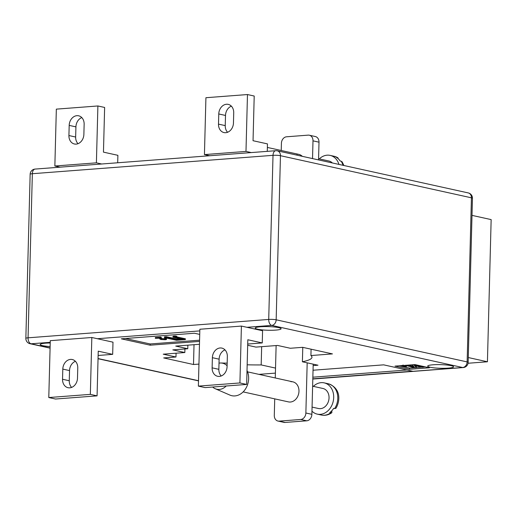 <?xml version="1.0" encoding="UTF-8"?>
<svg xmlns="http://www.w3.org/2000/svg" width="517" height="517" viewBox="0 0 517 517"><rect width="100%" height="100%" fill="white"/><g stroke="black" fill="none" stroke-linecap="round" stroke-linejoin="round"><path stroke-width="0.78" d="M468.053 363.251L487.428 361.771L491.15 219.602L472.002 215.376M487.428 361.771L468.273 357.544M332.347 162.952A10.262 8.207 -77.6 0 0 332.231 162.842A10.262 8.207 -77.6 0 0 328.896 161.007L318.575 158.732M319.299 158.893A16.008 12.802 102.4 0 1 330.137 155.397A16.008 12.802 102.4 0 1 335.339 158.254A16.008 12.802 102.4 0 1 338.932 164.406M343.023 165.311A16.008 12.802 -77.6 0 0 341.123 161.207L340.16 160.994A16.008 12.802 -77.6 0 0 338.467 158.945A16.008 12.802 -77.6 0 0 336.444 157.375L337.407 157.582A16.008 12.802 -77.6 0 0 334.221 156.296L330.137 155.397M341.123 161.207L342.164 161.892L343.902 165.505M338.751 159.23L337.407 157.582M212.674 387.026A13.339 10.67 -77.6 0 0 215.272 388.739A13.339 10.67 -77.6 0 0 219.37 389.424A13.339 10.67 -77.6 0 0 226.213 385.992M227.099 365.758A13.339 10.67 -77.6 0 0 220.946 362.999A13.339 10.67 -77.6 0 0 220.061 363.018A13.339 10.67 -77.6 0 0 219.014 363.16M215.272 388.739L229.878 395.078A16.415 13.132 -77.6 0 0 234.918 395.919A16.415 13.132 -77.6 0 0 246.68 386.852A16.415 13.132 -77.6 0 0 247.016 370.547M312.617 386.205L322.938 388.48A10.262 8.207 102.4 0 1 328.883 395.563A10.262 8.207 102.4 0 1 325.872 405.871A10.262 8.207 102.4 0 1 318.524 408.52L312.074 407.099M311.964 411.157A16.008 12.802 -77.6 0 0 317.283 414.13A16.008 12.802 -77.6 0 0 328.747 410A16.008 12.802 -77.6 0 0 333.446 393.915A16.008 12.802 -77.6 0 0 324.178 382.864A16.008 12.802 -77.6 0 0 313.341 386.361M334.648 408.579L335.934 408.288C340.716 400.255 340.451 387.776 328.269 383.769A16.008 12.802 102.4 0 1 334.648 408.579L333.685 408.372A16.008 12.802 102.4 0 1 331.875 410.685A16.008 12.802 102.4 0 1 329.762 412.579L330.725 412.792A16.008 12.802 102.4 0 1 321.374 415.035L317.283 414.13M331.817 410.75L331.836 412.682L330.725 412.792M243.145 391.899L288.454 401.89A10.262 8.207 -77.6 0 0 290.399 402.026A10.262 8.207 -77.6 0 0 298.884 392.442A10.262 8.207 -77.6 0 0 292.874 381.85A10.262 8.207 -77.6 0 0 290.929 381.714M302.283 156.328A10.262 8.207 -77.6 0 0 298.832 154.376A10.262 8.207 -77.6 0 0 296.887 154.24M76.161 144.114A9.235 7.387 -77.6 0 0 83.877 134.401L84.142 124.248A9.235 7.387 -77.6 0 0 78.655 115.802A9.235 7.387 -77.6 0 0 69.188 125.392L68.916 135.544A9.235 7.387 -77.6 0 0 74.409 143.991A9.235 7.387 -77.6 0 0 76.161 144.114M233.458 122.981A9.235 7.387 102.4 0 1 225.742 132.688A9.235 7.387 102.4 0 1 223.99 132.572A9.235 7.387 102.4 0 1 218.497 124.125L218.769 113.966A9.235 7.387 102.4 0 1 228.236 104.376A9.235 7.387 102.4 0 1 233.723 112.822L233.458 122.981M62.803 369.106A9.235 7.387 102.4 0 1 70.519 359.399A9.235 7.387 102.4 0 1 72.27 359.515A9.235 7.387 102.4 0 1 77.763 367.968L77.492 378.121A9.235 7.387 102.4 0 1 68.024 387.711A9.235 7.387 102.4 0 1 62.538 379.265L62.803 369.106L69.536 370.592L69.272 380.745A9.235 7.387 -77.6 0 0 71.624 387.407M75.404 361.305A9.235 7.387 -77.6 0 0 69.536 370.592M220.1 347.973A9.235 7.387 -77.6 0 0 212.384 357.686L212.119 367.839A9.235 7.387 -77.6 0 0 217.605 376.286A9.235 7.387 -77.6 0 0 227.073 366.702L227.344 356.543A9.235 7.387 -77.6 0 0 221.851 348.096A9.235 7.387 -77.6 0 0 220.1 347.973M221.205 375.988A9.235 7.387 102.4 0 1 218.853 369.325L219.118 359.173A9.235 7.387 102.4 0 1 224.992 349.88M278.637 327.629A12.931 1.822 -178.5 0 0 264.206 326.589A12.931 1.822 -178.5 0 0 255.243 328.088A12.931 1.822 -178.5 0 0 257.699 329.226A12.931 1.822 -178.5 0 0 272.129 330.266A12.931 1.822 -178.5 0 0 281.093 328.767A12.931 1.822 -178.5 0 0 278.637 327.629M50.214 342.997A12.931 1.822 -178.5 0 0 40.177 344.509A12.931 1.822 -178.5 0 0 42.633 345.647A12.931 1.822 -178.5 0 0 50.123 346.545M451.089 365.661A12.931 1.822 -178.5 0 0 436.658 364.621A12.931 1.822 -178.5 0 0 427.695 366.12A12.931 1.822 -178.5 0 0 430.15 367.257A12.931 1.822 -178.5 0 0 444.581 368.291A12.931 1.822 -178.5 0 0 453.545 366.799A12.931 1.822 -178.5 0 0 451.089 365.661M313.199 364.162L313.16 365.584L317.981 365.215L302.4 361.784A65.672 9.254 -178.5 0 0 311.964 357.253A65.672 9.254 -178.5 0 0 310.917 355.547L332.45 353.899L302.626 347.327L290.328 348.264L277.577 345.453L255.973 347.101L247.682 345.272M199.724 334.402L194.431 333.239L121.308 338.822L150.169 345.188L199.543 341.414M312.811 378.825L412.501 371.212L383.64 364.847L313.037 370.237M275.399 373.112L258.946 374.366M429.388 367.781L414.957 364.595L395.007 366.12L409.438 369.3L429.388 367.781M247.171 364.808A65.672 9.254 -178.5 0 0 261.182 364.931L275.529 368.091M199.465 344.277L175.741 346.086L187.768 348.742L172.814 349.88L184.834 352.536L163.23 354.184L175.98 356.995L163.682 357.932L193.507 364.511L198.948 364.097M247.714 344.044L262.255 342.933L262.578 330.744L241.407 326.078L199.859 329.251L198.373 386.121L239.92 382.948L241.407 326.078M112.674 354.352L98.243 351.172L97.073 395.854L55.526 399.027L48.785 397.541L50.278 340.671L91.826 337.498L112.99 342.17L112.674 354.352L98.133 355.463M261.182 364.931L261.66 346.668M302.4 361.784L302.775 347.359M310.917 355.547L311.085 349.188M187.768 348.742L187.865 345.162M184.834 352.536L184.931 348.956M175.98 356.995L176.077 353.201M193.507 364.511L194.024 344.69M399.137 365.803L409.47 368.085L414.576 367.697M416.431 367.555L421.833 367.141M423.539 367.012L425.291 366.876M409.47 368.085L409.438 369.3M402.969 365.183L403.234 365.681L405.289 365.48M415.403 365.719L416.45 366.837L416.431 367.652L414.905 367.768L405.289 365.338M408.378 365.099L413.451 366.217M312.856 377.197L407.041 370.004M125.431 338.506L150.201 343.967L199.575 340.199M150.201 343.967L150.169 345.188M155.333 338.318L160.645 337.911L161.672 339.404L164.458 339.566C165.414 339.449 165.44 339.301 164.535 339.113L165.666 339.055C166.901 339.346 166.732 339.572 165.169 339.734L160.619 339.482L160.063 338.202L155.333 338.318L155.352 337.504L160.664 337.097L161.298 337.847M161.401 338.512L164.548 338.751M164.477 338.751L164.458 339.566C165.414 339.449 165.44 339.301 164.535 339.113L164.561 338.305L165.686 338.247L166.513 338.609L166.493 339.423L165.666 339.055L165.686 338.247M176.801 336.89L185.383 338.784L185.357 339.591L176.51 340.27L164.484 337.614L164.509 336.806L166.235 336.67L176.853 339.016L179.496 338.816M164.484 337.614L166.209 337.485L176.833 339.824L182.23 339.417L172.969 337.123L172.988 336.315L174.126 336.024L176.82 336.283L176.795 337.097L175.295 337.258M405.283 365.642L406.666 365.538L414.427 367.251L412.398 365.099L413.923 364.679M413.917 364.983L423.539 367.109L423.552 366.495M423.539 367.109L422.156 367.212L414.408 365.506L416.431 367.652M403.234 365.681L403.208 366.495L402.523 365.5L403.208 366.495L405.877 366.262C406.698 366.456 406.582 366.605 405.541 366.715L402.51 366.547L402.136 365.693L399.15 365.803M401.935 365.416L401.909 366.23L402.052 365.7M405.541 366.715C406.582 366.605 406.698 366.456 405.877 366.262L405.89 365.777M175.858 337.116C175.153 337.304 175.496 337.504 176.904 337.73L176.924 336.916M176.904 337.73L185.357 339.591M172.969 337.123L175.709 336.761L175.728 335.947M175.709 336.761L176.795 337.097M174.1 336.838L174.126 336.024M176.833 339.824L176.853 339.016M166.209 337.485L166.235 336.67M159.74 338.189L159.721 339.003L159.934 338.215M159.921 338.629L160.063 338.202M161.672 339.404L161.692 338.596M161.478 337.549L161.02 339.042M160.645 337.911L160.664 337.097M198.373 386.121L205.107 387.608L246.654 384.435L239.92 382.948M246.654 384.435L247.824 339.753L262.255 342.933M97.073 395.854L90.339 394.368L48.785 397.541M90.339 394.368L91.826 337.498M251.243 152.573L245.982 151.416L204.435 154.589L209.689 155.746M204.435 154.589L205.921 97.719L247.475 94.546L254.209 96.033L253.039 140.714L267.47 143.894L267.27 151.352M247.475 94.546L245.982 151.416M231.37 106.166A9.235 7.387 -77.6 0 0 225.502 115.453L225.238 125.605A9.235 7.387 -77.6 0 0 227.59 132.268M60.108 167.165L54.854 166.009L96.401 162.836L101.662 163.992M117.689 162.771L117.889 155.32L103.458 152.134L104.628 107.452L97.894 105.966L56.34 109.139L54.854 166.009M97.894 105.966L96.401 162.836M78.009 143.694A9.235 7.387 102.4 0 1 75.65 137.031L75.921 126.872A9.235 7.387 102.4 0 1 81.789 117.585M318.543 159.915L319.008 142.175L312.998 140.85A6.159 4.924 -77.6 0 0 309.334 135.221A6.159 4.924 -77.6 0 0 308.171 135.137L286.567 136.792A6.159 4.924 -77.6 0 0 281.416 143.261L281.229 150.499M309.334 135.221L315.351 136.546A6.159 4.924 102.4 0 1 319.008 142.175M276.123 345.563L275.27 377.966M274.727 398.859L274.294 415.416A6.159 4.924 -77.6 0 0 277.952 421.045A6.159 4.924 -77.6 0 0 279.115 421.129L300.726 419.474A6.159 4.924 -77.6 0 0 305.87 413.005L307.182 362.837M279.115 421.129L285.132 422.454L306.736 420.806L300.726 419.474M305.87 413.005L311.88 414.33L313.16 365.584M312.533 158.583L312.998 140.85M311.88 414.33A6.159 4.924 102.4 0 1 306.736 420.806M285.132 422.454A6.159 4.924 102.4 0 1 283.962 422.37L277.952 421.045M219.118 359.173L212.384 357.686M50.233 342.319L31.046 343.786L50.084 347.98M98.049 358.559L198.509 380.712M312.811 378.967L462.676 367.522L271.703 325.406L246.939 327.3M199.814 330.899L97.358 338.719M468.26 192.925A5.338 4.265 -77.6 0 1 471.433 197.811L280.46 155.695L276.162 319.797L467.135 361.913L471.433 197.811A5.338 0.75 1.5 0 1 472.448 198.276A5.338 5.338 0 0 0 468.26 192.925L277.286 150.815A5.338 5.338 0 0 0 275.735 150.706L35.072 169.078A5.338 5.338 0 0 0 30.148 174.261A5.338 0.75 -178.5 0 1 32.351 173.712L28.06 337.814L268.717 319.441L273.015 155.333L32.351 173.712A5.338 3.115 -94.4 0 1 35.072 169.078M468.15 362.385A5.338 0.75 -178.5 0 0 467.135 361.913A5.338 4.265 -77.6 0 1 462.676 367.522A5.338 3.115 -94.4 0 0 463.219 367.561A5.338 5.338 0 0 0 468.15 362.385L472.448 198.276M271.703 325.406A5.338 4.265 -77.6 0 0 276.162 319.797A5.338 0.75 -178.5 0 0 268.717 319.441A5.338 3.115 -94.4 0 0 271.703 325.406M275.735 150.706A5.338 3.115 -94.4 0 0 273.015 155.333A5.338 0.75 1.5 0 1 280.46 155.695A5.338 4.265 -77.6 0 0 277.286 150.815M31.046 343.786A5.338 3.115 -94.4 0 1 28.06 337.814A5.338 0.75 1.5 0 0 25.85 338.364A5.338 5.338 0 0 0 30.038 343.715A5.338 4.265 -77.6 0 0 31.046 343.786M218.853 369.325L212.119 367.839M69.272 380.745L62.538 379.265M225.502 115.453L218.769 113.966M225.238 125.605L218.497 124.125M75.921 126.872L69.188 125.392M75.65 137.031L68.916 135.544M267.373 147.442L298.832 154.376M334.221 156.296L337.956 157.801M220.946 362.999L227.17 363.154M247.565 371.859L292.874 381.85M328.269 383.769L324.178 382.864M331.836 412.682C328.605 414.989 325.115 415.771 321.374 415.035M463.219 367.561L312.804 379.045M198.509 380.867L98.049 358.714M50.084 348.135L30.038 343.715M25.85 338.364L30.148 174.261M406.446 365.693L406.427 366.508M403.092 364.989L403.073 365.797"/></g></svg>
